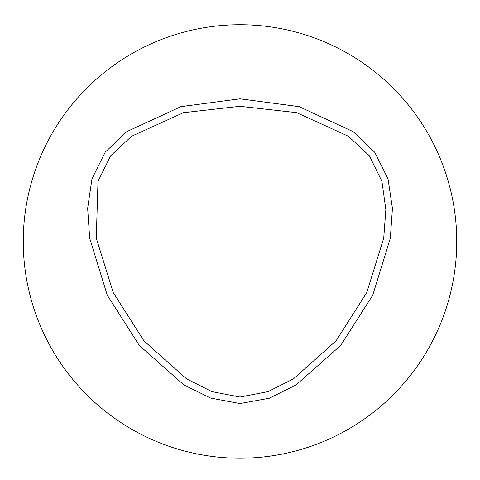 <?xml version="1.0" encoding="UTF-8"?>
<svg xmlns="http://www.w3.org/2000/svg" width="480" height="480" viewBox="0 0 480 480"><rect width="100%" height="100%" fill="white"/><g stroke="black" fill="none" stroke-linecap="round" stroke-linejoin="round"><path stroke-width="0.72" d="M240 397.032L211.962 391.638L186.444 378.792L143.91 340.794L113.274 292.632L96.27 238.164L98.004 181.314L110.664 155.778L131.544 136.284L183.42 112.698L239.904 106.296L296.568 112.632L348.414 136.278L369.318 155.724L381.936 181.332L385.842 209.634L383.724 238.146L366.732 292.62L336.096 340.776L293.574 378.786L268.044 391.62L240 397.032L239.988 403.548L210.666 398.082L183.87 384.924L139.284 345.414L107.244 295.134L89.676 238.182L87.648 208.386L91.962 178.83L105.228 152.16L126.858 131.598L180.888 106.656L240.018 98.826L299.154 106.656L353.148 131.622L374.706 152.256L388.038 178.896L392.436 208.434L390.318 238.224L372.744 295.176L340.686 345.45L296.07 384.936L269.34 398.226L239.988 403.548M240 24.738A216.738 216.738 0 0 1 427.704 349.848A216.738 216.738 0 0 1 52.296 349.848A216.738 216.738 0 0 1 240 24.738"/></g></svg>
